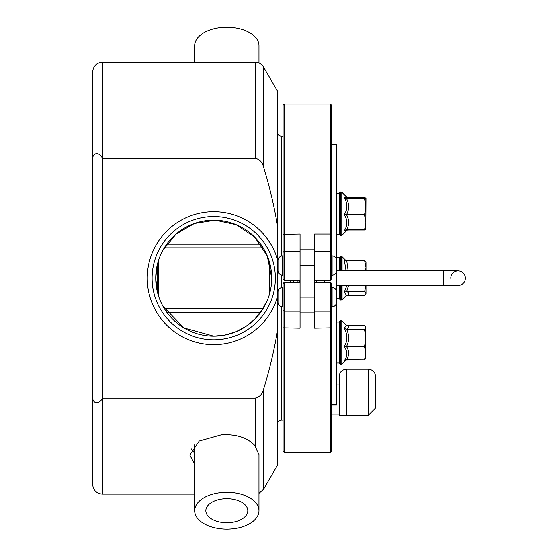 <?xml version="1.0" encoding="UTF-8"?>
<svg xmlns="http://www.w3.org/2000/svg" width="557" height="557" viewBox="0 0 557 557"><rect width="100%" height="100%" fill="white"/><g stroke="black" fill="none" stroke-linecap="round" stroke-linejoin="round"><path stroke-width="0.84" d="M340.494 270.897L340.494 256.345L339.283 257.557L339.283 270.897M339.283 285.456L339.283 298.803L340.494 300.014L340.494 285.456M346.746 291.506L344.247 292.237L346.746 291.506L364.64 291.506L365.824 285.456M364.612 295.565L346.085 295.642L364.64 295.551L365.97 293.532L364.64 291.506M346.837 285.456L344.247 292.237L346.489 295.231M345.932 260.676L344.247 259.701L346.746 260.794L344.247 259.701L346.057 270.897M346.746 260.948L364.64 260.808L365.97 262.41L365.97 267.374L364.64 260.808M365.552 270.897L365.97 267.374L365.97 270.897M336.734 285.456L443.483 285.456L365.97 285.456L365.97 293.532M331.589 405.113L336.734 405.113L336.734 144.736L331.589 144.736M346.44 415.264L346.44 369.166C342.019 369.59 339.589 372.02 339.157 376.441L339.157 415.264L368.274 415.264L375.55 407.982L375.55 376.441C375.119 372.02 372.696 369.59 368.274 369.166L368.274 415.264M339.157 384.936L336.734 384.936M157.255 291.36L155.737 278.18L157.192 265.264L157.192 291.088M158.195 261.477L158.195 294.883M269.769 293.052L269.769 263.308M165.178 246.459L166.752 244.175L260.69 244.175L263.148 247.851L164.301 247.851M165.178 309.901L166.752 312.185L260.69 312.185L267.235 300.515M158.404 260.787L158.404 295.565M324.599 282.545L324.599 280.122M331.025 282.733L330.378 282.545L330.378 452.381L331.589 451.17L331.589 283.757L330.378 282.545L314.608 282.545M330.378 280.108L330.378 234.079L314.608 234.079L314.608 249.794L300.049 249.794L300.049 312.874L314.608 312.874L314.608 328.136L331.589 327.808M275.346 278.18A61.625 61.625 0 0 0 182.912 224.812A61.625 61.625 0 0 0 182.912 331.547A61.625 61.625 0 0 0 275.346 278.18M271.712 278.18A57.984 57.984 0 0 1 184.729 328.4A57.984 57.984 0 0 1 184.729 227.959A57.984 57.984 0 0 1 271.712 278.18L267.235 255.844L254.716 237.164L236.064 224.666L215.28 220.21L194.414 223.503L176.096 234.058L163.013 250.051M194.678 494.115L102.356 494.115C96.465 493.537 93.228 490.306 92.65 484.409L92.65 161.189C91.592 151.692 99.647 151.615 102.356 158.209L102.356 398.151C99.647 404.744 91.592 404.667 92.65 395.171L92.65 398.276M254.57 501.404A32.146 18.437 0 0 1 258.97 510.713A32.146 18.437 0 0 1 226.824 529.15A32.146 18.437 0 0 1 194.678 510.713A32.146 18.437 0 0 1 218.414 492.917A32.146 18.437 0 0 1 254.57 501.404M194.678 464.246L189.826 455.062L199.239 441.04L221.971 434.655L224.394 434.718C237.47 434.544 247.531 438.053 254.57 445.252L258.97 454.435L258.97 510.713M208.715 516.785A20.978 12.031 0 0 1 205.846 510.713A20.978 12.031 0 0 1 226.824 498.675A20.978 12.031 0 0 1 247.802 510.713A20.978 12.031 0 0 1 232.311 522.327A20.978 12.031 0 0 1 208.715 516.785M191.497 449.005A32.146 18.437 180 0 0 194.678 452.876M258.97 63.011L258.97 45.646A32.146 18.437 180 0 0 254.57 36.337A32.146 18.437 180 0 0 218.414 27.85A32.146 18.437 180 0 0 194.678 45.646L194.678 62.245M163.013 306.308L183.977 327.955L213.721 336.163L225 335.056L236.057 331.694L246.159 326.242L254.723 319.182L263.148 308.508L164.301 308.508M255.19 158.209L255.19 62.245L102.356 62.245L102.356 158.209L255.19 158.209C259.687 159.302 262.493 162.296 263.593 167.184C269.908 187.779 274.636 207.935 277.776 227.639L277.776 91.661L263.593 67.098L263.593 167.184M258.97 493.349L263.593 489.262L277.776 464.698L277.776 328.714C274.636 348.424 269.908 368.581 263.593 389.176C262.493 394.064 259.687 397.057 255.19 398.151L102.356 398.151L102.356 494.115M277.776 227.639L277.776 260.384A66.478 66.478 0 0 0 175.427 223.837A66.478 66.478 0 0 0 175.427 332.515A66.478 66.478 0 0 0 277.776 295.976L277.776 260.384M277.776 295.976L277.776 328.714M92.65 161.189L92.65 71.95C93.228 66.053 96.465 62.823 102.356 62.245M283.06 136.242L281.417 136.242C279.203 136.026 277.992 134.815 277.776 132.608M300.049 249.794L300.049 234.079L283.06 234.358L283.06 278.897M332.076 287.398L332.076 306.789C334.729 306.552 336.184 305.097 336.442 302.444L336.442 291.764C336.184 289.111 334.729 287.656 332.076 287.398L331.589 287.398M278.215 302.43L278.215 291.764C278.472 289.111 279.927 287.656 282.58 287.398L282.58 306.789C279.927 306.552 278.472 305.097 278.215 302.444L278.215 302.43M284.279 280.108L284.279 104.096L283.06 105.308L283.06 234.358M331.589 234.358L330.378 234.079L330.378 104.096L331.589 105.308L331.589 278.897M332.076 275.269L331.589 275.269L331.589 255.858L332.076 255.858C334.729 256.116 336.184 257.571 336.442 260.223L336.442 270.897C336.184 273.557 334.729 275.012 332.076 275.269L332.076 255.858M314.608 249.794L314.608 312.874M330.378 282.545A1.211 1.211 0 0 1 331.589 283.757M283.624 282.733L284.279 282.545L284.279 452.381L283.06 451.17L283.06 283.757L284.279 282.545L300.049 282.545M300.049 312.874L300.049 328.136L283.06 327.808M284.279 282.545A1.211 1.211 0 0 0 283.06 283.757M278.215 270.89L278.215 260.223C278.472 257.571 279.927 256.116 282.58 255.858L282.58 275.269C279.927 275.012 278.472 273.55 278.215 270.897L278.215 270.89M336.734 270.897L443.483 270.897L443.483 285.456L458.042 285.456A7.276 7.276 0 0 0 465.325 278.18A7.276 7.276 0 0 0 458.042 270.897A7.276 7.276 0 0 0 450.766 278.18M443.483 285.456L458.042 285.456A7.276 7.276 0 0 0 465.325 278.18A7.276 7.276 0 0 0 458.042 270.897L443.483 270.897M339.157 322.399L339.157 363.136L340.369 364.348L340.369 320.679L339.157 322.399M346.363 325.455L344.122 328.345C347.805 334.569 347.805 340.71 344.122 346.774C347.805 351.293 347.805 356.014 344.122 360.943L346.628 359.697C349.295 355.373 349.295 351.056 346.628 346.739L346.628 346.266L344.122 346.774L364.522 346.739L365.845 337.834L364.522 329.41L365.845 327.133L364.522 325.184L346.628 325.177C349.295 326.479 349.295 327.781 346.628 329.083L344.122 328.345L346.628 329.41L364.522 329.083M365.615 326.346L365.845 358.283L364.522 359.843L365.845 353.222L364.522 346.739M364.522 359.843L346.628 359.697L344.122 360.943L345.876 359.954M346.628 359.843L364.48 359.843L345.41 360.114M365.845 224.206L365.845 219.785M365.845 208.492L365.845 203.966M347.436 197.665L346.969 197.394M346.879 230.382L342.061 235.2M365.97 198.076L365.803 229.672M339.157 193.244L339.157 234.469L340.369 235.681L340.369 192.005L339.157 193.244M346.315 197.644L344.122 197.624L346.628 198.786L344.122 197.624C347.805 203.472 347.805 209.188 344.122 214.779C347.805 220.022 347.805 225.432 344.122 231.002L346.628 229.804C349.295 224.854 349.295 219.904 346.628 214.967L346.628 214.48L344.122 214.779L346.628 214.967L364.522 214.967L365.845 206.633L364.522 198.522L365.838 198.055L364.522 197.665L347.324 197.665L364.522 197.665M365.845 229.595L364.522 230.027L365.845 222.382L364.522 214.967M346.391 230.034L364.522 229.804L346.628 229.804L344.122 231.002L346.92 230.347L341.942 235.326L341.942 192.36L341.079 192.005L341.079 235.681L340.369 235.681M365.845 198.076L365.838 229.63M365.845 335.996L365.845 337.834M364.64 291.179L346.746 291.179L348.557 285.456M346.746 295.551C349.413 294.2 349.413 292.857 346.753 291.506M348.146 270.897L346.753 260.948M364.605 260.808L346.746 260.808M346.524 295.196L342.061 299.659L342.061 285.456M342.061 270.897L342.061 256.7L341.204 256.345L341.204 270.897M341.204 285.456L341.204 300.014L340.494 300.014M316.571 282.545L316.571 280.122M314.747 282.545L314.747 280.122M336.734 404.737L331.589 404.737M293.532 282.545L293.532 280.122M297.932 282.545L297.932 280.122M299.757 282.545L299.757 280.122M263.593 489.262L263.593 389.176M255.19 398.151L255.19 445.948M283.06 420.11L281.417 420.11L281.417 306.649M281.417 287.558L281.417 275.109M281.417 256.018L281.417 136.242M290.106 282.545L290.106 280.122M283.06 252.781A1.211 1.163 180 0 1 284.279 251.618L300.049 251.618M331.589 252.781A1.211 1.163 0 0 0 330.378 251.618L314.608 251.618M300.049 265.564L314.608 265.564M300.049 297.104L314.608 297.104M331.589 310.012A1.211 1.177 -0 0 1 330.378 311.182L314.608 311.182M283.06 310.012A1.211 1.177 180 0 0 284.279 311.182L300.049 311.182M364.522 346.266L346.628 346.266C349.295 340.64 349.295 335.022 346.628 329.41L364.522 329.41M339.157 363.136L340.369 364.348L341.942 363.993L346.015 359.919L341.942 363.993L341.942 321.034L341.079 320.679L341.079 364.348L340.278 364.348M342.061 192.485L341.204 192.012M342.061 235.326L340.494 235.681L340.494 234.622M364.522 214.48L346.628 214.48C349.295 209.244 349.295 204.008 346.628 198.779L364.522 198.786M364.522 198.522L346.628 198.522L347.54 197.777M339.283 257.675L336.734 257.675M339.283 298.677L336.734 298.677M345.465 260.509L364.612 260.794M346.078 260.711L342.061 256.7M341.204 256.345L340.494 256.345M341.204 300.014L342.061 299.659M365.97 293.95L365.719 294.381M339.157 363.018L336.734 363.018L339.157 363.018M339.157 193.342L336.734 193.342M339.157 234.344L336.734 234.344L339.157 234.344M339.157 322.016L336.734 322.016M346.44 369.166L368.274 369.166M331.589 414.046L339.157 414.046M260.69 244.175L166.752 244.175M194.678 444.785L194.678 510.713M255.19 62.245C258.852 62.363 261.658 63.985 263.593 67.098M281.417 420.11C279.203 420.326 277.992 421.545 277.776 423.752M332.076 306.81L331.589 306.81M283.06 287.398L282.58 287.398M283.06 306.81L282.58 306.81M283.06 278.904L284.279 280.122L300.049 280.122M330.378 104.096L284.279 104.096M314.608 280.122L330.378 280.122L331.589 278.904M284.279 452.381L330.378 452.381M283.06 255.858L282.58 255.858M283.06 275.269L282.58 275.269M364.494 325.177L346.628 325.177M346.482 325.58L341.942 321.034L340.369 320.679L339.157 321.89M347.436 230.027L347.06 230.326M347.06 197.359L342.061 192.36M347.721 229.839L346.92 230.347M346.336 230.041L364.515 230.027M346.92 197.338L341.942 192.36M341.079 192.005L340.369 192.005M341.079 235.681L341.942 235.326M341.079 364.348L341.942 363.993"/></g></svg>
